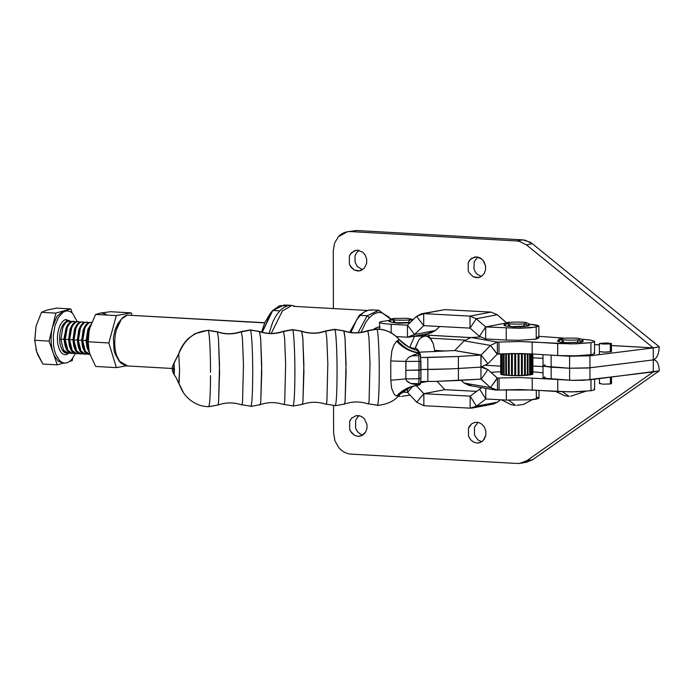 <?xml version="1.0" encoding="UTF-8"?>
<svg xmlns="http://www.w3.org/2000/svg" width="694" height="694" viewBox="0 0 694 694"><rect width="100%" height="100%" fill="white"/><g stroke="black" fill="none" stroke-linecap="round" stroke-linejoin="round"><path stroke-width="1.04" d="M526.694 462.187L532.758 459.628L526.781 460.712L520.726 463.262L517.151 463.488L351.112 454.128C346.315 453.763 342.194 451.577 338.741 447.569L334.942 440.863L333.597 433.125L333.545 405.712L333.597 433.125L334.942 440.863L338.741 447.569C342.194 451.577 346.315 453.763 351.112 454.128L517.151 463.488L519.693 463.419L526.781 460.712L532.758 459.628L525.67 462.334M356.256 415.593L359.804 415.793L363.083 417.536L364.463 418.907L366.961 424.372L366.97 428.432L365.617 432.11L361.548 435.711L358.069 436.309L354.591 435.32L350.505 431.26L349.663 429.413L349.646 421.449L350.487 419.697L351.615 418.178L356.256 415.593L351.615 418.178L349.646 421.449L349.663 429.413L351.641 432.9L354.591 435.32L358.069 436.309L361.678 435.659L358.069 436.309L359.96 436.188L363.118 434.834L365.617 432.11L366.97 428.432L366.961 424.372L364.463 418.907L363.083 417.536L359.804 415.793L356.187 415.611M362.788 435.06L360.568 434.236L357.61 431.815L355.632 428.328L355.623 420.364L357.584 417.103L359.284 415.663L357.584 417.103L355.623 420.364L355.632 428.328L357.61 431.815L360.568 434.236L362.788 435.06M475.121 422.299L478.669 422.499L481.948 424.234L484.455 427.244L485.817 431.078L485.826 435.138L483.354 440.326L480.404 442.416L476.925 443.006L473.447 442.017L470.497 439.597L468.519 436.11L468.502 428.146L469.344 426.394L471.842 423.67L475.121 422.299L471.842 423.67L468.502 428.146L468.519 436.11L470.497 439.597L473.447 442.017L476.925 443.006L480.534 442.356L476.925 443.006L478.825 442.885L481.974 441.54L484.473 438.808L485.826 435.138L485.817 431.078L484.455 427.244L481.948 424.234L478.669 422.499L475.052 422.308M481.653 441.757L477.854 439.892L474.496 435.034L474.479 427.07L478.14 422.368L474.479 427.07L474.496 435.034L477.854 439.892L481.653 441.757M542.994 354.643L543.02 365.773L543.593 366.206C542.491 365.773 543.003 365.356 545.128 364.957C543.003 365.356 542.491 365.773 543.593 366.206L569.601 368.228L589.952 367.811L569.601 368.228L569.618 380.234L569.601 368.228L551.149 367.187L551.166 379.193L551.149 367.187L543.02 365.773L543.038 377.779L543.61 378.213L572.168 380.347L589.969 379.818L589.952 367.811L653.288 359.908L653.306 371.923L653.288 359.908L589.952 367.811L589.969 379.818L659.3 370.839C658.901 363.682 656.906 360.039 653.306 359.908L653.306 359.908C656.906 360.039 658.901 363.682 659.3 370.839L532.758 459.628L659.3 370.839L653.271 371.949L526.781 460.712L653.271 371.949M543.02 366.597L532.897 366.024L543.02 366.597M486.043 365.322L500.721 366.146L486.043 365.322M500.704 354.14L498.57 354.018L500.704 354.14M446.051 351.06L434.756 350.418L446.051 351.06M350.218 231.57L356.699 230.512L350.722 231.596C345.924 231.414 341.812 233.132 338.368 236.758L334.595 243.039L333.276 250.621L333.38 308.552L333.276 250.621L334.595 243.039L338.368 236.758L347.173 231.813L356.699 230.512L522.738 239.872L530.155 242.189L532.385 243.741L525.28 240.237L522.738 239.872L516.761 240.957L519.303 241.312L526.408 244.817L532.385 243.741L659.205 346.783L653.228 347.859L659.257 346.818C658.884 354.122 656.897 358.477 653.306 359.908L653.575 359.848M653.306 371.923L583.177 380.321L572.168 380.347L548.59 379.011L543.081 377.9L545.146 376.963M525.237 326.492L526.356 325.928L521.263 326.9L513.907 326.987L507.132 326.145L513.907 326.987L525.237 326.492M538.77 325.79L538.752 326.232L536.297 324.948L529.08 324.141L538.77 325.79L536.219 327.074L536.236 339.088L538.796 337.796L536.236 339.088L536.219 327.074L518.826 328.279L485.661 326.943L479.433 336.321L485.696 338.958L485.679 326.952L476.275 318.746L497.286 314.729L491.014 312.1L444.715 309.628L421.458 313.792L444.715 309.628L423.704 313.636L416.574 316.351L407.43 325.182L391.164 324.315L382.108 323.395L379.54 322.354L379.549 329.121M392.015 322.363L398.824 323.257L410.163 322.762L398.824 323.257L392.058 322.415M379.635 322.554L380.52 321.678L379.635 322.554L382.108 323.395L391.164 324.315L391.173 332.886L391.164 324.315L407.456 325.174L414.578 334.473L409.703 337.032L407.447 337.189L407.43 325.182L416.574 316.351L421.458 313.792M380.52 321.678L389.239 320.463L380.52 321.678M396.3 336.59L407.447 337.189L396.3 336.59M409.703 337.032L430.714 333.025L435.589 330.465L414.578 334.473L407.456 325.174M407.439 325.182L407.447 337.189L414.578 334.473L423.704 325.659L416.574 316.351L423.704 325.659L414.578 334.473L435.589 330.465L428.467 333.172M439.692 326.501L435.589 330.465L439.692 326.501M423.713 325.651L470.02 328.115L423.722 325.651L423.704 313.636L423.704 325.659M440.317 310.47L444.715 309.628L491.014 312.1L470.003 316.108L423.704 313.636L470.003 316.108L491.014 312.1L497.286 314.729L476.275 318.746L470.003 316.108L476.275 318.746L470.046 328.123L470.003 316.108L470.046 328.123L476.275 318.746L485.661 326.943L505.536 323.144L485.661 326.943L485.696 338.958L506.256 340.051L506.238 328.045L506.256 340.051L518.843 340.294L536.236 339.088L518.843 340.294L506.256 340.051L485.696 338.958L479.433 336.321L485.661 326.943L505.492 323.17L485.679 326.952L518.826 328.279L530.71 327.768L538.752 326.232M470.046 328.123L479.433 336.321L470.046 328.123M506.672 322.927L497.286 314.729L506.672 322.927M536.315 336.954L538.796 337.796M264.778 322.719L130.194 315.302M127.349 365.764L119.038 361.001L116.418 355.085C114.172 347.043 114.163 338.611 116.375 329.771L121.398 319.11L127.262 315.137L264.709 322.892L127.262 315.137C122.508 316.343 118.882 321.218 116.375 329.771C114.163 338.611 114.172 347.043 116.418 355.085L120.374 362.806L125.874 365.859L172.216 368.471M431.408 339.913L427.478 334.213L425.17 334.083L427.478 334.213L430.297 338.412M415.611 346.965L418.525 340.554L420.356 338.247L424.416 335.896L412.583 336.486L424.147 335.584L427.478 334.213L424.147 335.584L428.476 336.781L431.434 339.956L433.247 343.773L434.843 351.173L433.247 343.773L430.306 338.42L426.48 335.931L422.342 336.677L420.356 338.247L418.525 340.554L415.168 348.509M434.895 351.737L434.843 351.173M414.353 336.581L409.772 347.278L414.353 336.581M121.398 319.11L117.885 323.604L114.97 330.006L113.4 337.978L114.024 350.184L115.013 353.688L119.038 361.001M117.945 359.041L115.013 353.688L114.024 350.184L113.4 337.978L114.97 330.006L118.952 322.146M590.984 379.696L591.002 390.713C593.535 390.288 594.741 389.82 594.602 389.325C594.741 389.82 593.535 390.288 591.002 390.713L590.984 379.696M500.938 373.832L501.163 374.474L503.766 375.046L514.237 375.688L526.226 375.385L532.905 373.979M458.413 368.488L458.43 380.494L480.968 379.115L480.942 367.109L451.23 368.87L427.834 369.477L427.851 381.483L420.807 381.535L435.849 381.379L427.851 381.483L427.834 369.477L420.98 369.529L451.23 368.87L480.942 367.109L480.968 379.115L435.849 381.379L458.43 380.494L458.413 368.488L480.942 367.109L483.093 367.221L487.873 369.581L480.942 367.109L480.925 355.102L458.387 356.482L458.413 368.488L458.387 356.482L480.925 355.102L454.579 350.539L419.349 352.188L454.579 350.539L481.15 354.99L454.579 350.539L481.15 354.99L480.942 367.109L487.865 363.777L481.15 354.99L490.458 345.412L497.398 354.087L497.381 342.081L490.458 345.412L464.113 340.849L471.026 337.518L480.231 336.954L471.026 337.518L464.113 340.849L454.804 350.427L464.113 340.849L490.458 345.412L481.15 354.99L487.865 363.777L480.942 367.109L458.413 368.488M471.113 385.552L464.182 383.071L490.528 387.634L497.459 390.115L497.442 378.109L490.528 387.634L480.968 379.115M481.194 379.193L487.873 369.581L481.194 379.193L490.528 387.634L497.216 378.022L487.873 369.581L497.442 378.109L497.459 390.115L499.073 390.011L499.055 378.004L497.303 378.083L499.055 378.004L499.073 390.011L520.049 389.568L571.318 391.91L591.002 390.713L576.011 391.841L557.776 391.572L557.75 379.557L557.776 391.572L532.229 390.002L532.203 377.996L532.229 390.002L495.308 389.993L490.528 387.634L464.182 383.071L461.146 380.329L464.182 383.071L468.962 385.43L495.308 389.993M490.91 372.331L500.73 371.724L490.91 372.331M532.914 371.776L542.543 372.773L532.914 371.776M548.182 378.976L520.023 377.562L499.055 378.004L520.023 377.562L548.182 378.976M543.029 372.817L542.543 372.773M532.706 374.3L520.517 375.662L511.192 375.619L501.163 374.474L500.704 353.897L500.738 374.153M593.977 388.848L594.602 389.325M371.576 309.897L368.514 310.157L364.255 311.962L360.177 315.388L367.169 315.787L378.56 310.296L390.687 319.145L378.907 310.322L367.169 315.787L369.321 317.644L373.207 314.373L377.276 312.647L381.37 312.534L388.987 317.097L390.653 319.162L388.987 317.097L381.37 312.534L377.276 312.647L373.207 314.373L369.321 317.644L365.755 322.328L361.062 332.339L365.755 322.328L369.321 317.644L367.169 315.787L358.009 332.686L367.169 315.787L360.177 315.388L356.438 320.298L350.956 332.487L356.438 320.298L360.177 315.388L364.255 311.962L368.514 310.157L372.799 310.036M291.159 305.369L284.176 304.97L272.777 310.461L279.769 310.86L283.846 307.433L288.114 305.629L291.176 305.369L295.245 306.401L292.391 305.507L288.114 305.629L283.846 307.433L279.769 310.86L272.777 310.461L279.812 305.603L287.637 305.742M377.961 329.017L376.443 328.999L377.961 329.017M380.13 327.152L377.467 327.221L373.624 329.208L377.467 327.221L380.13 327.152M270.105 313.662L264.77 322.736L261.577 332.122L264.77 322.736L270.773 312.864M262.228 332.287L271.415 312.031L272.777 310.461L262.228 332.287M269.055 333.346L272.785 321.981L276.038 315.77L279.769 310.86L276.038 315.77L272.785 321.981L269.055 333.346M599.434 351.511L603.52 352.17L611.414 351.65L605.853 352.196L599.399 351.632M359.553 270.912L361.392 270.356L357.783 271.016L354.304 270.027L350.218 265.958L349.377 264.11L349.36 256.147L350.192 254.394L354.27 250.794L357.748 250.196L362.797 252.234L365.313 255.253L366.675 259.079L366.684 263.139L364.203 268.326L359.553 270.912L364.203 268.326L366.684 263.139L366.675 259.079L365.313 255.253L362.797 252.234L357.748 250.196L355.849 250.317L351.32 252.885L349.36 256.147L349.377 264.11L351.346 267.598L354.304 270.027L359.622 270.903M478.409 277.617L480.248 277.062L476.639 277.713L473.161 276.724L469.075 272.664L468.233 270.816L468.216 262.853L469.057 261.1L471.556 258.368L476.605 256.901L480.083 257.89L483.033 260.311L485.531 265.776L485.54 269.836L484.186 273.514L481.688 276.247L478.409 277.617L481.688 276.247L484.186 273.514L485.54 269.836L485.531 265.776L484.169 261.95L481.653 258.94L476.605 256.901L474.705 257.023L470.185 259.591L468.216 262.853L468.233 270.816L469.075 272.664L473.161 276.724L478.487 277.6M653.306 359.908L587.983 368.02L569.601 368.228L569.574 356.222L569.601 368.228L551.149 367.187L551.123 355.181L551.149 367.187L543.593 366.206L569.601 368.228L589.952 367.811L589.935 355.805L653.262 347.902L653.306 359.908C656.897 358.477 658.884 354.122 659.257 346.818L653.262 347.902L611.449 345.551L653.262 347.902L589.935 355.805L589.952 367.811L653.288 359.908L653.28 347.859L611.449 345.499L653.228 347.859L526.408 244.817L653.228 347.859L659.257 346.818L532.385 243.741L526.408 244.817L519.303 241.312L516.761 240.957L350.722 231.596L516.761 240.957L522.738 239.872L356.699 230.512L347.173 231.813M367.386 310.47L293.762 306.358M271.241 333.406L282.441 310.886L290.344 306.427L282.441 310.886L271.241 333.406M477.854 257.075L474.193 261.768L473.959 268.96L475.468 272.265L477.264 274.347L481.358 276.464L477.264 274.347L475.468 272.265L473.959 268.96L474.193 261.768L477.854 257.075M358.998 250.369L356.274 253.154L354.981 256.207L355.102 262.254L357.323 266.522L362.502 269.758L357.323 266.522L355.102 262.254L354.981 256.207L356.274 253.154L358.998 250.369M349.689 332.305L359.345 315.223L365.721 311.146L359.345 315.223L349.689 332.305M551.123 355.181L569.574 356.222L551.123 355.181M589.935 355.805L569.574 356.222L589.935 355.805M464.885 340.112L430.297 338.16L464.885 340.112M428.311 335.176L470.567 337.562L428.311 335.176M594.541 344.554L599.373 344.823L594.541 344.554M428.345 335.228L470.324 337.588L428.345 335.228M594.541 344.597L599.373 344.866L594.541 344.597M543.593 366.206C542.491 365.773 543.003 365.356 545.128 364.957M536.341 399.119L536.323 390.254L536.341 399.119L538.882 398.269L530.841 399.805L536.341 399.119M506.342 389.681L506.36 400.082L530.841 399.805L506.36 400.082L506.342 389.681M407.543 392.414L402.182 392.127L407.543 392.414L407.543 388.388L407.543 392.414L412.635 386.324L407.569 392.431L416.73 402.216L423.817 393.672L416.2 385.526L423.817 393.672L444.837 389.664L437.055 381.353L444.837 389.664L423.843 393.689L444.837 389.664L476.388 391.355L444.854 389.681L423.817 393.672L416.73 402.216L407.569 392.431M420.703 382.732L427.226 381.492L420.703 382.732M423.861 405.695L416.73 402.216L423.861 405.695L423.843 393.689L423.861 405.695L470.159 408.159L470.142 396.153L423.843 393.689L470.159 396.144L470.159 408.159L423.861 405.695M476.422 406.198L472.414 408.011L470.159 408.159L476.422 406.198L470.159 396.144L476.422 406.198L485.783 398.998L485.783 388.345L485.8 398.989L479.519 388.952L485.783 398.998L476.422 406.198L497.433 402.182L476.422 406.198M472.414 408.011L493.425 404.003L497.433 402.182L491.179 404.151M481.783 387.651L470.159 396.144L481.783 387.651M497.433 402.182L500.565 399.779L497.433 402.182M485.8 398.989L506.36 400.082L485.817 398.989M536.427 396.994L538.9 397.827M590.941 354.695L590.924 342.689L575.925 343.816L557.69 343.539L557.707 355.545L575.942 355.822L590.941 354.695C593.474 354.261 594.671 353.801 594.541 353.307C594.671 353.801 593.474 354.261 590.941 354.695L575.942 355.822L557.707 355.545L557.69 343.539L532.142 341.969L532.159 353.975L557.707 355.545L532.159 353.975L532.142 341.969L519.962 341.535L497.381 342.081L497.398 354.087L499.012 353.992L498.986 341.986L499.012 353.992L519.98 353.541L532.159 353.975L511.305 353.55L497.173 354.2L490.458 345.412L497.381 342.081L471.026 337.518L497.381 342.081L519.962 341.535L571.231 343.886L590.924 342.689L590.941 354.695M420.755 357.523L458.387 356.482L427.808 357.471L427.834 369.477L435.832 369.364L451.23 368.87L427.834 369.477L427.808 357.471L420.755 357.523M420.98 369.529L427.834 369.477L420.98 369.529M487.865 363.777L497.173 354.2L487.865 363.777M538.492 336.312L565.133 338.204L538.492 336.312M594.515 341.301C594.654 341.795 593.457 342.255 590.924 342.689C593.457 342.255 594.654 341.795 594.515 341.301L589.987 339.956L581.763 339.227L589.987 339.956L594.515 341.301L594.55 353.393M593.908 352.83L594.541 353.307M530.771 353.897L530.806 374.855L530.771 353.897M531.378 374.743L531.335 353.931L531.378 374.743M532.879 354.027L532.914 374.075L532.879 354.027M532.489 374.422L532.454 354.001L532.489 374.422M531.708 353.949L531.743 374.656L531.708 353.949M532.636 354.009L532.671 374.326L532.636 354.009M505.753 353.68L505.787 375.281L505.753 353.68M506.473 375.341L506.438 353.654L506.473 375.341M503.558 353.758L503.592 375.02L503.558 353.758M504.139 375.098L504.104 353.74L504.139 375.098M501.944 353.836L501.979 374.725L501.944 353.836M502.361 374.812L502.317 353.819L502.361 374.812M500.973 353.879L501.016 374.396L500.973 353.879M501.207 374.491L501.172 353.871L501.207 374.491M529.591 353.836L529.626 375.038L529.591 353.836M530.164 374.96L530.129 353.862L530.164 374.96M527.284 353.732L527.319 375.298L527.284 353.732M527.995 375.228L527.961 353.767L527.995 375.228M524.517 353.636L524.551 375.497L524.517 353.636M525.349 375.445L525.306 353.662L525.349 375.445M521.636 375.627L521.593 353.567L521.636 375.627M521.411 353.567L521.446 375.627L521.411 353.567M522.322 375.601L522.287 353.584L522.322 375.601M518.513 375.697L518.47 353.532L518.513 375.697M518.106 353.524L518.14 375.697L518.106 353.524M519.06 375.688L519.017 353.532L519.06 375.688M515.312 375.706L515.278 353.515L515.312 375.706M514.74 353.515L514.774 375.697L514.74 353.515M515.694 375.706L515.659 353.515L515.694 375.706M512.189 375.645L512.146 353.541L512.189 375.645M511.469 353.55L511.504 375.627L511.469 353.55M512.38 375.654L512.346 353.532L512.38 375.654M509.257 375.532L509.223 353.584L509.266 375.532M508.424 353.602L508.459 375.48L508.424 353.602M563.398 341.032C561.993 341.309 562.01 341.578 563.45 341.856M558.366 341.04L559.381 340.806L560.978 338.637L563.129 339.869L560.978 338.637C560.284 338.117 578.267 337.787 579.69 338.585C582.292 339.357 583.42 340.294 583.064 341.405M577.408 341.483L578.987 339.652L581.407 342.047L582.969 341.561L581.407 342.047L579.369 339.626M557.82 341.283L560.388 342.237L566.391 342.663L581.407 342.047L566.391 342.663L560.388 342.237L557.82 341.283M581.728 340.823L583.038 341.309M562.513 391.789L569.054 396.343L562.513 391.789M570.485 396.257L585.406 391.364M394.678 321.114C393.264 321.391 393.281 321.66 394.721 321.929M389.638 321.122L390.653 320.888L392.249 318.719L394.4 319.951L392.249 318.719L394.539 318.425L407.378 318.294L413.32 319.5M408.679 321.565L410.258 319.734L412.184 320.593L410.64 319.708M389.091 321.365L391.659 322.32L397.662 322.736L410.275 322.441L397.662 322.736L391.659 322.32L389.091 321.365M398.356 395.988L400.36 396.439L398.356 395.988M401.8 396.352L410.033 395.06M509.752 325.009C508.338 325.278 508.355 325.555 509.795 325.824M504.72 325.009L505.726 324.775L507.331 322.615L509.474 323.838L507.331 322.615C506.629 322.094 524.612 321.756 526.035 322.563C528.646 323.326 529.765 324.263 529.418 325.373M523.753 325.46L525.332 323.63L527.752 326.024L529.314 325.538L527.752 326.024L525.714 323.604M504.165 325.26L505.406 325.998L512.736 326.631L527.752 326.024L512.736 326.631L505.406 325.998L504.165 325.26M528.073 324.801L529.383 325.286M527.778 325.304L527.24 325.738M508.728 400.195L515.495 405.374L508.728 400.195M516.883 405.287L523.45 404.472L532.341 399.666M87.071 340.875L88.138 340.771L87.071 340.875L89.101 328.965L87.071 340.875L88.884 349.897L87.071 340.875M90.229 326.683L89.101 328.965L90.229 326.683M88.173 328.756L86.082 340.823L88.103 328.913L91.027 324.272L88.103 328.913L86.082 340.823L87.826 329.615M82.699 340.633L85.761 340.338L82.699 340.633L84.729 328.722L82.699 340.633L85.336 351.225L82.699 340.633M91.764 322.337L90.229 322.467C88.043 323.152 86.212 325.234 84.729 328.722C86.212 325.234 88.043 323.152 90.229 322.467L91.764 322.337M91.565 322.32L91.061 322.32M83.124 330.11L81.71 340.572L83.8 328.514L83.124 330.11M83.74 328.661C85.223 325.182 87.054 323.1 89.24 322.415C87.054 323.1 85.223 325.182 83.74 328.661L81.71 340.572L83.462 329.372M78.327 340.381L81.398 340.095L78.327 340.381L80.357 328.47L78.327 340.381L80.964 350.982L78.327 340.381M88.858 322.537L85.856 322.224C83.679 322.91 81.84 324.992 80.357 328.47C81.84 324.992 83.679 322.91 85.856 322.224L88.858 322.537M87.192 322.077L86.698 322.077M87.088 353.931L85.379 354.209L80.964 350.982C82.612 353.576 84.529 354.599 86.715 354.053L87.088 353.931M78.752 329.867L77.338 340.329L79.428 328.262L78.752 329.867M79.368 328.418C80.851 324.939 82.69 322.857 84.868 322.172C82.69 322.857 80.851 324.939 79.368 328.418L77.338 340.329L79.09 329.121M73.963 340.138L77.025 339.843L73.963 340.138L75.984 328.227L73.963 340.138L76.592 350.739L73.963 340.138M84.495 322.294L81.484 321.981C79.307 322.667 77.476 324.749 75.984 328.227C77.476 324.749 79.307 322.667 81.484 321.981L84.495 322.294M82.82 321.825L82.326 321.834M82.725 353.688L81.007 353.957L76.592 350.739C78.24 353.333 80.157 354.356 82.343 353.81L82.725 353.688M74.388 329.615L72.974 340.086L75.065 328.019L74.388 329.615M74.995 328.167C76.487 324.688 78.318 322.606 80.495 321.921C78.318 322.606 76.487 324.688 74.995 328.167L72.974 340.086L74.718 328.878M69.591 339.895L72.653 339.6L69.591 339.895L71.621 327.976L69.591 339.895L72.228 350.487L69.591 339.895M80.122 322.042L77.121 321.73C74.935 322.415 73.104 324.497 71.621 327.976C73.104 324.497 74.935 322.415 77.121 321.73L80.122 322.042M78.448 321.582L77.954 321.582M78.353 353.437L76.644 353.714L72.228 350.487C73.876 353.081 75.793 354.113 77.971 353.567L78.353 353.437M70.016 329.372L68.602 339.834L70.693 327.768L70.016 329.372M70.632 327.924C72.115 324.445 73.946 322.363 76.132 321.678C73.946 322.363 72.115 324.445 70.632 327.924L68.602 339.834L70.346 328.626M65.219 339.644L68.281 339.349L65.219 339.644L67.249 327.733L65.219 339.644L67.856 350.244L65.219 339.644M75.75 321.799L72.749 321.487C70.571 322.172 68.732 324.254 67.249 327.733C68.732 324.254 70.571 322.172 72.749 321.487L75.75 321.799M71.76 321.426L73.581 321.339L71.76 321.426C69.574 322.111 67.743 324.193 66.26 327.681L64.23 339.592L66.26 327.681C67.743 324.193 69.574 322.111 71.76 321.426M73.98 353.194L72.271 353.472L67.856 350.244C69.504 352.838 71.421 353.862 73.607 353.315L73.98 353.194M69.712 321.088L67.092 321.166L71.378 321.556L68.376 321.235C66.199 321.921 64.36 324.003 62.876 327.49L60.855 339.401L63.917 339.106L65.982 328.383M65.01 345.551L63.917 339.106L60.855 339.401L63.484 349.993C65.132 352.595 67.049 353.619 69.235 353.073L67.899 353.22L63.484 349.993L60.855 339.401L62.876 327.49C64.36 324.003 66.199 321.921 68.376 321.235L67.092 321.166L65.652 319.492C62.061 320.888 59.502 325.018 57.984 331.888C59.502 325.018 62.061 320.888 65.652 319.492L67.092 321.166C63.588 322.589 61.193 326.727 59.927 333.58C61.193 326.727 63.588 322.589 67.092 321.166M67.596 310.895L63.336 311.025L67.969 310.921L70.432 311.71L72.731 313.471L77.173 321.522L72.731 313.471L70.432 311.71L67.969 310.921L63.336 311.025L70.797 308.917L72.185 312.951L70.797 308.917L56.396 308.101L70.797 308.917L63.336 311.025L66.546 310.921M75.36 353.636L71.716 359.501L69.331 361.661L66.824 362.867L64.29 363.083L61.827 362.294L59.528 360.533L55.763 354.408L54.453 350.27L53.585 345.629L53.317 335.532L54.991 325.668L58.365 317.522L62.92 312.343L65.427 311.138L62.92 312.343L58.365 317.522L54.991 325.668L53.317 335.532L53.585 345.629L54.453 350.27L55.763 354.408L59.528 360.533L61.827 362.294L64.29 363.083L66.824 362.867L69.331 361.661L71.716 359.501L75.36 353.636M46.906 310.097L56.396 308.101L46.897 310.097L41.466 312.317L46.906 310.097M36.756 352.049L34.7 340.286L36.756 352.049L42.863 364.046L37.927 355.076L35.923 349.229M34.7 340.442L36.053 326.189L41.466 312.317L36.053 326.189L34.726 341.101L34.7 340.286L49.101 341.092L55.867 313.124L41.466 312.317L55.867 313.124L63.336 311.025L55.867 313.124L49.101 341.092L34.7 340.286M42.863 364.046L57.264 364.853L49.101 341.092L57.264 364.853L42.863 364.046M72.185 360.646L69.799 361.322L72.185 360.646L72.792 358.156L72.185 360.646M63.64 363.057L57.264 364.853L63.64 363.057M62.581 362.997L58.166 361.106L54.201 355.528L53.186 352.977C50.662 344.996 50.436 336.373 52.484 327.108L56.96 316.308L63.336 311.025L56.96 316.308L52.484 327.108C50.436 336.373 50.662 344.996 53.186 352.977L54.201 355.528L58.166 361.106L62.555 362.997L64.655 363.109M68.992 353.133L66.598 354.513C64.117 355.111 61.957 353.897 60.109 350.86C57.489 345.725 56.778 339.401 57.984 331.888C56.778 339.401 57.489 345.725 60.109 350.86C61.957 353.897 64.117 355.111 66.598 354.513L67.951 353.003L66.598 354.513L68.992 353.133M61.94 349.472C59.788 345.178 59.12 339.878 59.927 333.58C59.12 339.878 59.788 345.178 61.94 349.472C63.354 351.953 65.036 353.185 67.006 353.151M70.701 321.27L65.652 319.492M72.618 353.263C70.432 353.81 68.515 352.786 66.867 350.184L65.253 346.445L64.23 339.592L65.253 346.445M66.26 327.681L64.23 339.592L66.867 350.184L71.777 353.411M69.383 345.803L68.602 339.834L71.23 350.435L69.626 346.688M76.982 353.506C74.805 354.053 72.887 353.029 71.23 350.435L76.149 353.654M73.755 346.046L72.974 340.086L75.603 350.678L73.998 346.939M81.354 353.758C79.168 354.304 77.251 353.272 75.603 350.678L80.513 353.905M78.118 346.289L77.338 340.329L79.975 350.93L78.361 347.182M85.726 354.001C83.54 354.547 81.623 353.524 79.975 350.93L84.885 354.148M82.491 346.54L81.71 340.572L84.347 351.173L82.733 347.434M90.099 354.244C87.912 354.79 85.995 353.767 84.347 351.173L89.257 354.391M90.038 354.461L85.336 351.225L90.038 354.461M86.863 346.783L86.082 340.823L88.711 351.416L87.106 347.677M89.465 352.491L88.711 351.416L89.465 352.491M88.199 343.704L88.771 333.111L88.207 343.972L88.789 332.999L89.856 327.993L95.599 314.425L101.038 312.959L110.546 311.719L101.038 312.959L106 314.044L101.038 312.959L95.599 314.425L116.288 315.588L131.235 312.89L110.546 311.719L131.235 312.89L131.947 315.223L131.235 312.89L116.288 315.588L95.599 314.425L89.856 327.993L89.049 331.48L88.164 341.795L89.084 350.886L88.207 343.972M89.144 351.095L89.899 354.009L89.144 351.095M95.685 366.458L89.899 354.009L95.685 366.458L116.375 367.62L95.685 366.458M126.065 365.868L116.375 367.62L108.863 342.957L88.164 341.795L108.863 342.957L116.288 315.588L108.863 342.957L116.375 367.62L126.065 365.868M610.998 383.843L610.98 377.198L610.998 383.843L611.44 383.496L609.939 383.782L610.998 383.843M610.937 351.823L610.928 343.816L609.87 343.756L610.928 343.816L610.937 351.823M599.503 383.522L603.251 384.172L610.399 383.947L610.39 377.276L610.399 383.947L603.251 384.172L599.503 383.522M599.382 343.617L610.33 343.92L610.338 351.927L610.33 343.92L599.382 343.617L605.94 342.957L611.293 343.704M611.371 343.469L605.94 342.957L599.434 343.504M610.33 343.92L600.588 343.608L605.784 343.088L609.87 343.756L604.873 343.088L601.212 343.339L601.212 343.825L601.212 343.339L600.718 343.695L603.563 344.033L610.33 343.92M599.763 383.409L600.232 383.305M377.154 405.235C378.464 405.339 379.167 393.958 379.254 371.108C379.245 350.834 378.178 330.769 377.024 329.199L367.915 330.821L368.974 337.77L369.997 363.725L369.087 400.612C368.766 403.335 368.419 404.385 368.037 403.743C368.419 404.385 368.766 403.335 369.087 400.612L369.997 363.725L368.974 337.77L367.915 330.821L377.024 329.199C385.569 329.268 392.969 332.721 399.232 339.557L398.729 339.123L399.232 339.557C392.969 332.721 385.569 329.268 377.024 329.199C378.178 330.769 379.245 350.834 379.254 371.108C379.167 393.958 378.464 405.339 377.154 405.235L368.037 403.743M334.976 405.556C336.286 405.652 336.989 394.279 337.076 371.42C337.067 351.155 336 331.09 334.846 329.511L325.738 331.142L326.796 338.091L327.82 364.038L326.909 400.924C326.588 403.648 326.241 404.697 325.868 404.064C326.241 404.697 326.588 403.648 326.909 400.924L327.82 364.038L326.796 338.091L325.738 331.142L334.621 329.312L343.964 331.003C351.945 333.649 359.934 333.588 367.915 330.821L367.915 330.821C359.934 333.588 351.945 333.649 343.964 331.003L345.022 337.952L346.046 363.908L345.126 400.785C344.814 403.518 344.458 404.559 344.085 403.925C344.458 404.559 344.814 403.518 345.126 400.785L346.098 371.247L345.022 337.952L343.79 330.821L334.846 329.511C336 331.09 337.067 351.155 337.076 371.42C336.989 394.279 336.286 405.652 334.976 405.556L325.868 404.064M292.799 405.877C294.109 405.973 294.811 394.591 294.898 371.741C294.889 351.468 293.822 331.402 292.668 329.832L283.56 331.454L284.627 338.403L285.642 364.359L284.731 401.245C284.41 403.969 284.063 405.018 283.69 404.385C284.063 405.018 284.41 403.969 284.731 401.245L285.642 364.359L284.627 338.403L283.56 331.454L292.452 329.633L301.786 331.324C309.776 333.961 317.757 333.901 325.738 331.142L325.738 331.142C317.757 333.901 309.776 333.961 301.786 331.324L302.844 338.264L303.868 364.22L302.957 401.106C302.636 403.83 302.289 404.88 301.907 404.246C302.289 404.88 302.636 403.83 302.957 401.106L303.92 371.559L302.844 338.264L301.612 331.142L292.668 329.832C293.822 331.402 294.889 351.468 294.898 371.741C294.811 394.591 294.109 405.973 292.799 405.877L283.69 404.385M250.621 406.19C251.931 406.285 252.633 394.912 252.72 372.053C252.72 351.789 251.644 331.723 250.491 330.144L241.382 331.775L242.449 338.724L243.473 364.671L242.553 401.557C242.232 404.29 241.885 405.331 241.512 404.697C241.885 405.331 242.232 404.29 242.553 401.557L243.473 364.671L242.449 338.724L241.382 331.775L250.274 329.945L259.608 331.637C267.598 334.282 275.579 334.222 283.56 331.454L283.56 331.454C275.579 334.222 267.598 334.282 259.608 331.637L260.666 338.585L261.69 364.541L260.779 401.427C260.458 404.151 260.111 405.192 259.729 404.559C260.111 405.192 260.458 404.151 260.779 401.427L261.742 371.88L260.666 338.585L259.435 331.454L250.491 330.144C251.644 331.723 252.72 351.789 252.72 372.053C252.633 394.912 251.931 406.285 250.621 406.19L241.512 404.697M210.542 372.374L210.534 369.069C210.282 347.364 209.545 334.499 208.313 330.465C194.485 331.298 184.621 339.14 178.731 353.983L179.59 369.997L178.783 383.435L183.19 392.179L176.354 378.083L178.783 383.435L179.069 383.053L179.59 369.997L178.731 353.983C184.621 339.14 194.485 331.298 208.313 330.465L217.43 331.958C225.42 334.595 233.401 334.534 241.382 331.775L241.382 331.775C233.401 334.534 225.42 334.595 217.43 331.958L218.489 338.898L219.512 364.853L218.601 401.739C218.28 404.463 217.933 405.513 217.56 404.88C217.933 405.513 218.28 404.463 218.601 401.739L219.573 372.192L218.489 338.898L217.43 331.958L208.313 330.465C209.545 334.499 210.282 347.364 210.534 369.069L210.542 372.374M208.452 406.511C209.675 406.884 210.369 396.595 210.542 375.654C210.369 396.595 209.675 406.884 208.452 406.511M178.514 354.096L174.029 362.919C170.767 369.902 172.841 367.43 172.216 368.696L174.428 369.338L173.925 363.43L178.731 353.983L174.09 362.927L174.22 374.404L174.428 369.338L172.216 368.696C172.129 368.15 171.982 371.186 174.116 374.569L176.354 378.083L174.116 374.569M420.469 383.799L420.599 383.045L418.621 385.057L411.533 383.739L408.228 382.238L406.502 380.728L405.877 378.898L405.843 361.435L418.994 361.331L418.786 355.71L418.994 361.331L405.843 361.435L405.955 360.55L408.844 357.202L418.569 353.211L420.555 355.467L418.569 353.584L418.786 355.71L411.481 355.77L418.786 355.71L418.569 353.584L414.101 354.747L408.844 357.202L405.955 360.55L405.877 378.898L419.029 378.803L419.081 370.188L405.929 370.292L420.972 369.971L420.894 361.669L418.994 361.331L418.829 383.687L411.533 383.739L418.621 385.057L418.829 383.687L418.621 385.057L420.599 383.045L420.928 378.039L419.029 378.803L420.928 378.039L420.972 369.971L419.081 370.188L418.994 361.331L420.894 361.669L420.226 353.983M419.237 352.491L419.627 353.211M419.879 384.676L410.787 386.922L397.705 395.84L410.822 386.914C409.72 387.799 408.15 386.428 399.215 395.06C394.799 400.906 387.512 404.359 377.371 405.435M416.209 348.605L417.745 349.516L416.2 348.605L417.71 349.472L420.217 353.957M417.285 349.871L418.994 351.537L417.71 350.565L418.629 352.821L420.399 354.79L418.569 353.046C410.05 351.728 402.728 347.772 396.586 341.179C402.728 347.772 410.05 351.728 418.569 353.046L418.629 352.821C410.31 351.372 403.301 347.304 397.61 340.598L396.586 341.179L397.61 340.598C403.301 347.304 410.31 351.372 418.629 352.821L416.825 349.238M396.682 395.91L395.242 395.207L396.682 395.91C402.798 389.56 410.111 385.994 418.629 385.213L420.26 384.181M405.877 378.898L390.791 380.26L391.659 388.354L393.906 393.724L391.659 388.354L390.791 380.26L405.877 378.898L406.502 380.728L410.779 383.478L418.829 383.687L419.029 378.803L405.877 378.898M405.843 361.435L390.757 360.958L390.791 380.26L390.757 360.958L405.843 361.435M393.949 344.883L391.85 350.843L390.757 360.958L391.85 350.843L393.949 344.883L396.586 341.179M416.305 348.64L411.29 347.798M417.71 350.565C410.414 348.77 404.264 345.1 399.232 339.557L397.61 340.598L399.18 339.921M368.21 403.925C360.229 401.279 352.274 401.332 344.337 404.108L335.193 405.747M326.033 404.246C318.052 401.592 310.097 401.653 302.159 404.42L293.015 406.068M283.855 404.559C275.874 401.913 267.919 401.965 259.981 404.741L250.838 406.38M173.942 373.45L173.778 369.312M172.233 368.757L173.769 368.15L173.925 363.43M208.087 330.266L217.257 331.775C225.238 334.43 233.193 334.369 241.13 331.593L250.274 329.945L259.435 331.454C267.416 334.109 275.371 334.048 283.308 331.281L292.452 329.633L301.612 331.142C309.593 333.797 317.548 333.736 325.486 330.96L334.621 329.312L343.79 330.821C351.771 333.476 359.726 333.415 367.664 330.648L376.799 328.999C385.734 329.242 393.186 332.721 399.154 339.444C414.327 352.318 409.521 345.855 411.247 347.789L416.183 348.605M241.677 404.88C233.704 402.225 225.741 402.286 217.803 405.053L217.803 405.062M399.328 394.548L399.276 394.981M395.242 395.207L393.906 393.724M526.668 462.187L520.691 463.271M538.891 338.004L538.874 325.998M594.619 389.412L594.602 379.245M483.093 367.221L481.844 367.005M371.568 309.897L378.56 310.296M271.415 312.031L270.131 313.627M532.888 357.766L543.003 358.338M538.995 398.044L538.986 390.418M562.348 341.439L561.203 339.548C560.821 340.043 575.465 340.546 578.987 339.652M560.978 338.637C558.739 339.062 557.655 339.999 557.716 341.448M555.582 391.433L564.647 395.701L569.045 396.343M393.619 321.522L392.474 319.63C392.101 320.125 406.745 320.628 410.258 319.734M392.249 318.719C390.011 319.145 388.926 320.081 388.996 321.53M398.139 396.213L400.351 396.439M508.693 325.417L507.557 323.525C507.175 324.02 521.819 324.514 525.332 323.63M507.331 322.615C505.085 323.04 504 323.977 504.07 325.425M501.519 399.831L511.148 404.723L515.495 405.374M74.085 321.331L73.096 321.279M66.641 353.151L67.899 353.22M71.282 353.411L72.271 353.472M75.646 353.662L76.644 353.714M80.018 353.905L81.007 353.957M84.39 354.148L85.379 354.209M88.763 354.4L89.752 354.452M599.442 383.608L599.434 378.638M599.39 354.625L599.373 343.582M611.518 383.591L611.501 377.137M611.457 351.572L611.44 343.565M181.655 389.664C185.584 397.298 194.849 406.441 208.66 406.701L217.803 405.053M181.646 389.638L178.783 383.305M178.566 354.113C180.561 348.102 183.815 342.897 188.343 338.499L195.04 333.649L208.096 330.266M418.647 385.222L420.451 383.825L420.928 378.083L420.529 355.154M178.731 383.322L176.354 378.091"/></g></svg>
